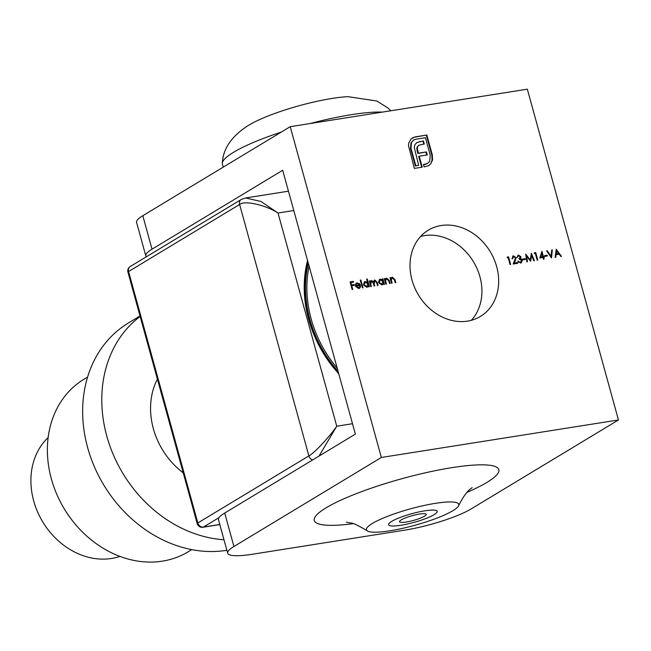 <?xml version="1.0" encoding="UTF-8"?>
<svg xmlns="http://www.w3.org/2000/svg" width="651" height="651" viewBox="0 0 651 651"><rect width="100%" height="100%" fill="white"/><g stroke="black" fill="none" stroke-linecap="round" stroke-linejoin="round"><path stroke-width="0.98" d="M507.145 257.869L507.324 257.031L508.569 256.828L510.661 264.42L510.05 264.518L508.179 257.706L507.145 257.869M518.668 255.843L516.975 257.332L518.44 255.07L520.946 256.73L520.597 258.414L522.273 260.229L521.427 262.76L520.621 263.045L517.765 261.165L520.418 262.263L521.687 260.392L519.181 259.114L518.961 258.333L519.767 258.056L520.344 256.82L518.668 255.843L517.968 256.185M517.805 255.29L518.44 255.07L517.96 255.355L520.466 257.015L520.946 256.73M518.367 261.067L517.887 261.36L518.701 262.32L520.816 262.166M527.465 261.759L526.854 261.857L525.658 254.126L530.231 259.904L531.371 253.223L534.357 260.669L533.747 260.766L531.598 255.412L530.679 261.254L526.602 256.185L527.465 261.759M539.817 257.983L541.949 251.351L543.398 256.6L544.171 256.478L544.382 257.259L543.609 257.381L544.09 259.131L543.487 259.228L543.007 257.479L539.817 257.983M551.503 257.959L546.571 250.822L547.214 250.716L551.104 256.348L551.698 250.008L552.341 249.911L551.503 257.959M392.512 277.928L391.251 279.661L392.122 283.169L391.52 283.266L389.99 277.717L390.592 277.627L390.869 278.628L392.431 277.228L395.043 279.751L395.824 282.583L395.222 282.68L394.083 278.823L392.512 277.928L391.78 278.278M391.723 277.481L392.431 277.228L391.951 277.521L394.563 280.044L395.287 282.672M382.316 278.929L382.918 278.84L384.448 284.381L383.846 284.479L383.585 283.519L381.868 284.894L378.508 282.412L379.5 279.434L380.306 279.149L382.601 279.963L382.316 278.929M366.619 279.084L367.229 278.986L369.369 286.765L368.767 286.863L368.499 285.903L366.79 287.278L363.429 284.796L364.422 281.818L365.227 281.533L367.53 282.388L366.619 279.084M356.154 286.115L355.674 286.407L358.026 288.165L359.995 286.424L360.613 286.66L359.621 288.255L358.766 288.548L355.511 286.082L355.568 284.145L356.406 283.079L359.482 283.584L360.548 285.423L356.154 286.115L358.929 287.758M381.348 457.474L618.45 419.968L527.334 89.179L290.232 126.685L142.813 215.709L152.025 249.17L282.697 170.261L355.373 434.127L224.709 513.037L233.929 546.498L381.348 457.474L290.232 126.685M412.002 280.028A50.387 41.916 -121.1 0 1 428.293 230.194A50.387 41.916 -121.1 0 1 490.219 251.66A50.387 41.916 -121.1 0 1 480.389 316.459A50.387 41.916 -121.1 0 1 412.002 280.028M352.134 289.492L350.043 281.907L353.322 281.387L353.534 282.168L350.865 282.591L351.507 284.926L354.177 284.503L354.388 285.276L351.719 285.699L352.736 289.402L352.134 289.492M362.387 287.872L360.247 280.093L360.849 279.995L362.989 287.775L362.387 287.872M374.935 280.711L374.122 283.763L374.716 285.919L374.105 286.017L373.332 283.201L371.575 281.24L370.712 284.121L371.355 286.456L370.745 286.554L369.223 281.004L369.825 280.906L370.085 281.875L371.493 280.54L373.422 281.639L374.854 280.011L377.246 282.388L378.076 285.39L377.466 285.488L376.644 282.477L374.935 280.711L374.268 281.045M370.557 280.988L371.493 280.54L371.013 280.833L372.942 281.924L373.422 281.639M374.301 280.207L374.854 280.011L374.374 280.304L376.766 282.68L377.539 285.48M371.575 281.24L370.915 281.574M386.832 278.831L385.563 280.565L386.434 284.072L385.831 284.161L384.302 278.62L384.904 278.522L385.18 279.523L386.743 278.132L389.355 280.654L390.136 283.486L389.534 283.576L388.395 279.718L386.832 278.831L386.092 279.181M386.035 278.384L386.743 278.132L386.271 278.416L388.875 280.939L389.599 283.567M556.223 249.292L561.504 256.38L560.845 256.478L559.176 254.207L556.133 254.687L555.783 257.283L555.124 257.389L556.223 249.292M544.773 256.38L544.562 255.607L547.149 255.2L547.361 255.973L544.773 256.38M534.292 253.573L534.471 252.734L535.708 252.539L537.799 260.123L537.197 260.221L535.325 253.41L534.292 253.573M522.802 259.863L522.59 259.082L525.17 258.675L525.39 259.448L522.802 259.863M513.647 256.64L512.573 258.634L511.971 258.732L513.46 255.851L516.113 257.788L514.38 263.02L517.512 262.524L517.724 263.305L513.159 264.021L515.527 257.942L513.647 256.64L512.915 256.99M512.768 256.103L513.46 255.851L512.988 256.144L515.633 258.081L516.113 257.788M411.033 138.923L415.143 136.889L426.853 135.034L432.329 154.922L432.541 160.13L430.425 164.264L428.488 165.736L424.127 166.859L423.475 164.5L427.577 163.442L429.709 161.139L430.238 155.255L425.412 137.727L415.794 139.249L413.629 140.014L411.513 142.349L410.976 148.184L415.81 165.712L418.666 165.264L414.256 147.451L414.988 144.522L416.965 142.528L423.427 140.941L424.265 144.009L418.813 145.222L417.73 146.426L417.299 148.184L418.373 153.197L426.446 151.919L427.284 154.946L419.211 156.224L422.255 167.161L414.361 168.406L408.478 145.645L408.771 142.96L411.033 138.923M428.976 165.46L428.488 165.736M152.025 249.17A50.387 8.959 164.6 0 0 145.791 255.851A50.387 8.959 164.6 0 0 146.394 256.763M420.636 236.443A50.387 41.916 -121.1 0 1 473.472 261.775A50.387 41.916 -121.1 0 1 471.291 320.325M233.929 546.498A50.387 8.959 164.6 0 0 227.687 553.179L218.476 519.718A50.387 8.959 -15.4 0 1 224.709 513.037M227.687 553.179A50.387 8.959 164.6 0 0 252.336 554.253L404.759 530.142A50.387 8.959 164.6 0 0 471.031 508.992L618.45 419.968M145.791 255.851L136.572 222.39A50.387 8.959 -15.4 0 1 142.813 215.709M435.356 503.345A47.865 8.512 164.6 0 0 385.612 517.106A47.865 8.512 164.6 0 0 367.27 530.834A47.865 8.512 164.6 0 0 414.882 525.284A47.865 8.512 164.6 0 0 458.621 505.664A47.865 8.512 164.6 0 0 435.356 503.345M350.1 282.111L353.322 281.387M352.842 281.68L352.997 282.249M351.507 284.926L351.027 285.211L350.384 282.876L350.865 282.591M351.027 285.211L354.177 284.503M353.696 284.788L353.859 285.366M352.199 289.483L351.239 285.992L351.719 285.699M358.026 288.165L358.709 287.913M359.848 286.839L360.613 286.66M360.133 286.945L359.368 288.385M356.178 283.242L357.204 282.803M356.724 283.095L359.482 283.584M359.734 284.853L360.003 285.512M357.423 283.478L355.82 284.487L356.943 283.771L355.82 284.487L355.544 285.716L359.751 284.837L357.423 283.478L356.3 284.202L356.024 285.423L359.751 284.837M355.544 285.716L356.024 285.423M360.304 280.296L360.849 279.995M360.369 280.28L362.461 287.864M366.676 279.287L367.229 278.986M366.749 279.271L368.832 286.855M367.376 287.107L368.499 285.903M364.186 281.981L365.227 281.533M364.747 281.826L367.058 282.68M367.066 282.672L367.53 282.388M364.942 282.501L363.559 285L366.139 286.879L367.001 286.489M364.568 282.607L365.423 282.217L364.039 284.707L366.619 286.595L367.254 286.367L366.773 286.652M366.139 286.879L368.002 284.105L365.423 282.217M363.559 285L364.039 284.707M369.28 281.208L369.825 280.906M369.345 281.199L369.613 282.16L370.085 281.875M370.077 281.273L371.013 280.833M374.463 280.996L373.641 284.056L374.179 286.009M371.094 281.533L370.232 284.414L370.818 286.538M382.373 279.141L382.918 278.84M382.446 279.124L383.911 284.471M382.454 284.723L383.585 283.519M379.264 279.596L380.306 279.149M379.826 279.442L382.601 279.963M380.021 280.117L378.638 282.615L381.226 284.495L382.088 284.105M379.647 280.215L380.501 279.832L379.118 282.322L381.698 284.21L382.332 283.982L381.86 284.267M381.226 284.495L383.089 281.72L380.501 279.832M378.638 282.615L379.118 282.322M384.359 278.823L384.904 278.522M384.424 278.815L384.7 279.816L385.18 279.523M385.807 278.547L386.271 278.416M386.352 279.116L385.563 280.565M385.083 280.85L385.897 284.153M390.047 277.92L390.592 277.627M390.112 277.912L390.388 278.913L390.869 278.628M391.495 277.643L391.951 277.521M392.04 278.221L391.251 279.661M390.771 279.954L391.585 283.258M556.125 249.976L560.885 256.478M555.336 257.357L556.133 254.687M556.662 250.765L555.767 254.15L558.648 253.475L556.662 250.765L556.247 253.857L558.648 253.475M555.767 254.15L556.247 253.857M551.104 256.348L550.624 256.632L546.734 251.009L547.214 250.716M551.674 250.228L552.341 249.911M551.861 250.196L551.177 257.495M544.618 255.81L547.149 255.2M546.669 255.485L546.824 256.063M541.599 252.108L542.918 256.893L543.398 256.6M542.918 256.893L544.171 256.478M543.691 256.771L543.854 257.34M543.561 259.212L543.129 257.666L543.609 257.381M541.884 253.402L540.314 257.3L542.796 256.697L541.884 253.402L540.786 257.015L542.796 256.697M540.314 257.3L540.786 257.015M534.422 252.954L535.708 252.539M535.236 252.824L537.27 260.213M525.805 255.102L529.751 260.188L530.231 259.904M531.143 254.134L533.796 260.758M530.296 260.953L531.598 255.412M526.952 261.84L526.122 256.478L526.602 256.185M522.639 259.285L525.17 258.675M524.69 258.96L524.852 259.537M518.188 256.136L517.106 257.519M520.466 257.015L520.116 258.699L520.597 258.414M520.116 258.699L521.5 258.943M521.02 259.236L521.793 260.522L522.273 260.229M521.793 260.522L521.166 262.89M518.701 262.32L519.181 262.036M519.937 262.556L520.597 262.329M519.002 258.48L519.522 258.178M513.167 256.925L512.093 258.927M512.549 256.258L512.988 256.144M515.633 258.081L514.38 263.02M513.899 263.305L517.512 262.524M517.032 262.817L517.187 263.386M507.275 257.251L508.569 256.828M508.089 257.121L510.124 264.501M412.107 138.036L415.143 136.889M414.663 137.174L426.853 135.034M426.372 135.327L431.849 155.215L432.329 154.922M431.849 155.215L432.061 160.415L432.541 160.13M432.061 160.415L430.425 164.264M429.945 164.557L428.724 165.606M423.532 164.703L425.42 164.19M424.94 164.483L427.333 163.572M413.393 140.168L411.513 142.349M411.033 142.642L410.496 148.477L410.976 148.184M410.496 148.477L415.33 166.005L415.81 165.712M415.33 166.005L418.666 165.264M416.485 142.813L420.261 141.438M419.789 141.731L423.427 140.941M422.947 141.226L423.736 144.091M417.73 146.426L418.813 145.222M417.258 146.719L416.819 148.469L417.299 148.184M416.819 148.469L417.12 150.674L417.6 150.381M417.12 150.674L417.893 153.49L418.373 153.197M417.893 153.49L426.446 151.919M425.966 152.212L426.747 155.036M421.571 164.801L421.091 165.094L418.731 156.517L419.211 156.224M421.091 165.094L421.604 164.793M421.124 165.085L421.718 167.242M401.244 519.872A13.858 2.466 164.6 0 0 399.527 521.711A13.858 2.466 164.6 0 0 413.54 520.409A13.858 2.466 164.6 0 0 426.242 514.355A13.858 2.466 164.6 0 0 415.973 514.729A13.858 2.466 164.6 0 0 401.244 519.872M391.715 521.378A25.194 4.484 164.6 0 0 389.208 525.39A25.194 4.484 164.6 0 0 414.077 522.354A25.194 4.484 164.6 0 0 436.992 512.231A25.194 4.484 164.6 0 0 420.619 511.572A25.194 4.484 164.6 0 0 391.715 521.378M390.86 110.768L387.76 107.846L376.783 100.995L348.049 96.673A62.984 11.205 164.6 0 0 252.824 122.901L248.104 125.578C231.634 136.181 223.033 148.713 222.308 163.173A89.692 15.958 164.6 0 0 222.398 164.207L223.212 167.152M281.362 132.039A89.692 15.958 164.6 0 0 233.497 152.318A89.692 15.958 164.6 0 0 222.308 163.173M382.406 112.102A89.692 15.958 164.6 0 0 310.071 123.544M338.74 373.731A111.858 93.06 -121.1 0 1 308.655 319.413A111.858 93.06 -121.1 0 1 307.549 260.506M288.458 191.191L245.557 197.977L260.913 201.436L278.018 213.015C265.478 204.886 244.353 200.191 239.617 204.471L128.572 271.524L197.831 522.965L308.875 455.903C314.083 453.34 329.414 437.008 336.746 426.21L318.998 456.099M308.338 263.37A109.84 91.384 58.9 0 0 309.868 319.429A109.84 91.384 58.9 0 0 338.064 371.273M307.842 261.547A110.849 92.222 58.9 0 0 338.569 373.104M309.087 266.088A108.831 90.546 58.9 0 0 311.194 319.006A108.831 90.546 58.9 0 0 337.202 368.157M48.141 437.537A70.544 58.688 58.9 0 0 33.697 500.928A70.544 58.688 58.9 0 0 119.906 556.377M87.568 377.092L83.955 379.273A100.775 83.841 58.9 0 0 64.286 508.879A100.775 83.841 58.9 0 0 188.147 551.804L191.752 549.623M140.014 315.995L128.369 323.026A125.969 104.795 58.9 0 0 94.509 467.052A125.969 104.795 58.9 0 0 226.89 550.282M140.144 316.443A125.969 104.795 58.9 0 0 110.865 448.612A125.969 104.795 58.9 0 0 223.993 539.752M183.224 472.846A70.544 58.688 -121.1 0 1 157.404 379.126M467.052 492.327A95.738 17.032 164.6 0 0 452.038 467.63A95.738 17.032 164.6 0 0 328.519 506.405A95.738 17.032 164.6 0 0 353.2 523.689M376.766 282.68L377.246 282.388M373.641 284.056L374.122 283.763M370.232 284.414L370.712 284.121M388.875 280.939L389.355 280.654M385.4 282.355L385.88 282.062M394.563 280.044L395.043 279.751M391.088 281.452L391.568 281.167M515.031 261.018L515.502 260.725M219.053 517.61L203.389 527.074L219.786 524.478M312.692 459.907A5.037 4.191 -121.1 0 1 308.875 455.903L239.617 204.471A5.037 4.191 -121.1 0 1 241.244 199.483L130.208 266.544A5.037 5.037 0 0 0 127.954 272.191L197.212 523.632A5.037 5.037 0 0 0 202.852 527.269A5.037 2.645 81 0 0 203.389 527.074A5.037 4.191 -121.1 0 1 197.831 522.965A5.037 0.895 164.6 0 0 197.212 523.632M293.78 210.517L278.018 213.015L336.746 426.21L352.508 423.72M127.954 272.191A5.037 0.895 164.6 0 1 128.572 271.524A5.037 4.191 -121.1 0 1 130.208 266.544M367.27 530.834C358.058 525.357 352.573 522.753 350.832 523.013L346.413 522.2M472.113 487.575C471.674 488.803 467.418 488.405 458.621 505.664M356.805 283.698L356.325 283.982M519.767 258.056L519.286 258.349M427.577 163.442L427.097 163.726M413.629 140.014L413.149 140.307M245.557 197.977L241.244 199.483M219.81 524.592L202.852 527.269"/></g></svg>
